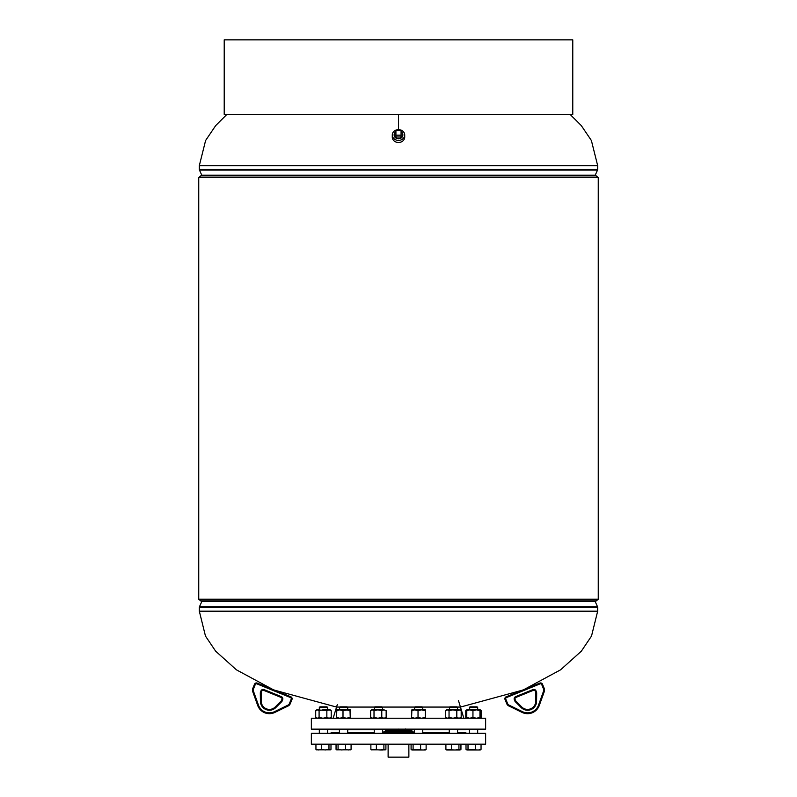 <?xml version="1.0" encoding="UTF-8"?>
<svg xmlns="http://www.w3.org/2000/svg" width="797" height="797" viewBox="0 0 797 797"><rect width="100%" height="100%" fill="white"/><g stroke="black" fill="none" stroke-linecap="round" stroke-linejoin="round"><path stroke-width="1.2" d="M598.258 599.205L596.186 600.948L200.804 600.948L198.742 599.205L198.742 177.611L200.804 175.868L596.186 175.868L598.258 177.611L198.742 177.611L198.742 599.205L598.258 599.205L598.258 177.611M200.804 175.868L198.742 177.611M198.742 599.205L200.804 600.948M522.364 690.192L460.447 707.069L457.179 707.069M449.667 707.069L422.36 707.069M414.838 707.069L382.152 707.069M374.63 707.069L347.333 707.069M339.811 707.069L336.543 707.069L274.626 690.192M398.5 114.489L572.774 114.489L572.774 39.85L224.216 39.85L224.216 114.489L398.5 114.489L398.5 129.632M394.136 134.892A4.354 3.766 0 0 0 394.146 135.211A4.354 3.766 0 0 0 397.324 138.648A4.354 3.766 0 0 0 402.106 137.134A4.354 3.766 0 0 0 402.844 135.211A4.354 3.766 0 0 0 402.854 134.892M392.273 135.012L392.273 137.094A6.227 5.38 0 0 0 396.667 142.245A6.227 5.38 0 0 0 403.651 140.123A6.227 5.38 0 0 0 404.717 137.094L404.717 135.012A6.227 5.38 0 0 0 400.323 129.871A6.227 5.38 0 0 0 393.349 131.993A6.227 5.38 0 0 0 392.273 135.012A6.227 5.38 0 0 0 396.667 140.162A6.227 5.38 0 0 0 403.651 138.04A6.227 5.38 0 0 0 404.717 135.012M408.871 744.179L408.871 757.15L388.119 757.15L388.119 744.179M395.92 131.734A4.354 3.766 -0 0 0 394.136 134.773A4.354 3.766 -0 0 0 398.5 138.539A4.354 3.766 -0 0 0 402.854 134.773A4.354 3.766 -0 0 0 401.07 131.734M395.92 137.004L401.07 137.004L401.07 130.718L395.92 130.718L395.92 137.004M395.92 135.171L401.07 135.171M331.064 729.145L331.064 729.663L339.422 729.663L339.422 732.772L331.064 732.772L331.064 733.29M347.721 729.663L374.241 729.663M383.158 732.772L382.54 732.373L382.54 729.663L414.45 729.663M422.749 729.663L449.269 729.663M457.578 729.663L465.926 729.663L465.926 729.145M311.358 729.145L485.632 729.145L485.632 718.246L311.358 718.246L311.358 729.145M337.31 704.558L333.146 718.246M458.484 700.613L463.854 718.246M485.632 733.29L311.358 733.29L311.358 744.179L485.632 744.179L485.632 733.29M465.926 733.29L465.926 732.772L457.578 732.772M449.269 732.772L422.749 732.772M413.812 732.772L382.54 732.772M374.241 732.772L347.721 732.772M374.241 707.457L382.54 707.457L381.922 706.839L374.859 706.839L374.241 709.848M383.895 744.179L383.895 749.389L380.139 749.997L370.874 749.389L371.88 749.997L370.874 749.389L370.874 744.179M376.373 744.179L376.373 749.389M385.907 744.179L385.907 749.389L384.901 749.997L383.895 749.389M385.907 749.389L384.901 749.997L385.907 749.389M371.412 749.857L385.369 749.857M386.156 717.42L383.965 718.246L381.773 717.42L381.773 710.675L383.965 709.848L386.156 710.675L386.156 717.42L385.13 718.246M381.773 710.675L377.898 709.848L383.965 709.848L386.156 710.675M377.898 709.848L374.012 710.675L372.319 709.848L370.625 710.675L371.651 709.848L377.898 709.848M381.773 717.42L377.898 718.246L374.012 717.42L374.012 710.675M374.012 717.42L372.319 718.246L370.625 717.42L370.625 710.675M371.651 718.246L370.625 717.42M396.428 732.373L394.983 732.772M395.173 732.772L396.428 732.772M396.328 732.772L397.085 732.772M384.812 732.373L384.224 732.373L384.812 732.373M384.094 732.772L383.467 732.772M397.534 732.772L396.876 732.772M385.3 732.772L384.423 732.772M394.107 732.393L395.571 732.393M393.598 731.825L395.661 731.556M395.511 731.955L394.256 731.477L394.156 732.084L394.256 731.477M395.422 730.65L396.737 731.028M396.737 730.54L395.481 730.112L396.886 730.231M396.219 732.393L396.318 731.785L397.603 732.393M395.382 732.084L397.723 731.536M397.573 731.905L396.318 731.287L396.398 732.084L396.318 731.287M397.484 730.57L398.799 731.098M398.799 730.62L397.544 730.032L398.948 730.311M387.621 731.188L388.876 730.879M388.876 730.401L387.621 730.7L389.026 730.132M411.471 730.56L412.876 731.586M410.276 730.092L409.02 729.245L410.425 730.102M400.801 729.793L402.087 730.49M400.831 729.315L402.206 729.663M399.546 730.729L400.861 731.417M400.861 730.919L399.606 730.182L401.011 730.62M400.672 731.287L400.592 732.084L399.785 731.736M398.261 732.393L398.38 731.835L399.775 732.393M400.443 731.606L401.698 732.353L398.38 731.327L398.39 732.084L399.337 731.785M387.651 731.915L386.396 732.214L387.8 731.576M386.734 732.393L387.681 732.393M410.027 731.696L410.565 732.393M401.698 732.353L402.505 732.134M400.303 732.393L401.758 732.393M401.598 731.108L402.923 731.975M402.923 731.467L401.668 730.56L403.073 731.178M402.854 730.271L404.149 731.138M404.149 730.65L402.893 729.783L404.298 730.421M404.119 729.703L405.374 730.56M404.119 729.245L405.394 729.663M405.344 728.936L406.749 729.663M391.775 730.211L390.52 730.211L390.689 730.719L391.606 729.723M390.52 730.69L391.606 730.182L391.775 730.69M390.55 731.716L390.381 731.088L389.145 732.094L390.161 732.084L390.381 731.088M389.205 732.393L390.381 731.596L390.55 732.234M403.989 729.474L405.085 729.883M406.311 731.208L405.384 730.182M407.845 732.084L406.829 732.084M407.795 732.393L406.609 731.596M404.378 731.576L405.633 731.427L404.378 731.576M403.152 730.201L404.408 730.052M388.368 732.373L387.232 732.373M388.488 732.363L389.145 732.084M388.458 731.576L389.713 731.427M389.713 730.929L388.458 731.078L389.863 730.62M389.683 730.201L390.938 730.052M392.582 730.052L393.838 730.201M392.582 729.594L393.907 729.663M391.357 731.427L392.612 731.576M392.612 731.078L391.357 730.929L392.762 730.739M393.26 731.178L393.031 732.084L390.042 732.373M392.234 732.393L393.598 732.393M393.419 730.879L394.674 731.188M394.674 730.7L393.419 730.401L394.824 730.371M385.14 731.327L383.875 732.104L385.29 731.118M385.519 730.56L385.599 730.49A23.053 23.053 0 0 1 386.415 729.962L386.176 730.122M394.904 730.49L396.159 729.773L394.904 730.49M396.129 731.417L397.384 730.66L396.129 731.417M398.61 731.327L398.5 732.164M400.781 732.393L400.672 731.785L400.781 732.393M385.858 732.393L386.296 731.596M387.033 732.393L387.521 731.477M393.25 732.393L393.26 731.676M392.034 730.49L390.779 731.536M389.972 731.447L389.773 732.244M390.082 732.393L388.916 732.393M383.038 732.353L383.905 732.084M384.293 731.606L383.506 732.084M392.841 731.138L394.097 730.251M394.067 731.975L395.322 731.048M395.292 732.752L396.687 732.393L396.268 731.965M387.103 731.327L388.358 730.291M413.175 732.373L411.919 731.447L413.145 732.054M402.346 729.205L401.09 729.484M402.176 730.929L403.571 730.879M407.128 732.373L411.949 732.274L410.545 731.168M411.949 732.274L411.919 731.447M410.694 731.596L411.84 732.393M407.406 730.291L408.662 731.327M408.662 730.839L407.406 729.823L408.811 730.71M406.181 730.51L407.436 731.566M407.436 731.068L406.181 730.042L407.586 730.889M404.916 730.998L406.211 732.054M406.211 731.536L404.956 730.49L406.36 731.307M403.9 732.373L405.135 731.975M403.74 732.393L403.73 731.676L405.125 732.393M406.41 732.084L403.73 731.178L403.959 732.084L403.73 731.178M409.409 729.315L410.814 730.122M408.273 732.373L407.018 731.447L407.038 732.084L407.018 731.447M406.908 732.393L408.074 732.393M409.499 732.274L408.094 731.267M408.243 731.596L409.538 732.393M410.724 732.204L409.319 731.098M409.469 731.477L410.794 732.772M401.509 730.112L400.253 731.028M383.875 732.104L386.127 731.038M385.977 731.287L384.592 732.084L386.515 732.084M387.203 730.032L385.947 730.62L387.352 729.853M412.338 731.536L411.083 730.49L412.487 731.566M411.113 731.068L409.857 730.042L411.262 731.048M408.632 730.291L409.887 731.327M409.887 730.839L408.632 729.823L410.037 730.759M386.784 731.028L388.039 730.58M388.039 730.112L386.784 730.54L388.189 729.883M403.292 732.084L402.575 732.084M413.195 732.084L412.159 731.098M413.563 732.234L414.251 732.373M385.618 732.393L386.814 731.995M386.814 731.477L385.459 732.084L386.963 731.188M398.769 729.066L400.024 729.624M411.322 730.441L411.391 730.49A23.053 23.053 0 0 0 410.575 729.962L410.664 730.022M394.645 729.205L395.9 729.484M399.606 730.182L398.191 731.098M397.275 731.995L398.39 732.084L398.38 731.327M408.243 731.098L408.751 732.084M409.469 730.979L410.306 732.084M410.694 731.098L411.421 732.084M412.308 731.178L413.314 732.084M404.756 732.393L403.392 732.393M399.407 731.696L399.317 732.254M400.622 732.772L399.088 732.772M397.165 732.772L398.45 732.373L397.085 732.373M394.366 732.772L392.891 732.772M412.846 732.772L412.119 732.772M410.993 732.373L412.119 732.373M410.345 732.772L408.991 732.373M394.366 732.373L394.983 732.373M398.45 732.373L399.088 732.373M400.622 732.373L401.17 732.772M402.485 732.772L401.17 732.373M402.485 732.373L404.477 732.772M405.902 732.772L404.477 732.373M405.902 732.373L407.705 732.772M408.791 732.772L407.705 732.373M413.812 732.373L413.155 732.772M392.373 732.772L392.891 732.373M389.334 732.772L391.148 732.772M386.535 732.772L388.079 732.772M410.186 732.772L410.993 732.772M399.456 732.772L400.124 732.772M393.549 732.772L394.186 732.772M390.52 730.211L390.689 730.719M389.683 729.733L390.938 729.594M388.846 729.484L390.102 729.205M386.535 732.373L385.648 732.373M389.334 732.373L388.079 732.373M392.373 732.373L391.148 732.373M287.827 705.206L288.185 705.953A4.154 4.154 0 0 0 290.218 703.781L291.961 699.487L290.218 703.781A4.154 4.154 0 0 1 288.185 705.953L274.855 712.428A12.453 12.453 0 0 1 257.69 705.445L252.679 691.487A4.154 4.154 0 0 1 252.749 688.518L254.492 684.234A2.072 2.072 0 0 1 257.202 683.089L290.825 696.787L257.202 683.089A2.072 2.072 0 0 0 254.492 684.234A2.072 2.072 0 0 1 257.202 683.089A2.072 2.072 0 0 0 254.492 684.234L255.259 684.543L253.516 688.837A3.318 3.318 0 0 0 253.466 691.208L258.477 705.166A11.616 11.616 0 0 0 274.487 711.681L287.827 705.206A3.318 3.318 0 0 0 289.45 703.472L291.194 699.178A1.245 1.245 0 0 0 290.507 697.554L256.883 683.856A1.245 1.245 0 0 0 255.259 684.543M282.198 700.912L281.431 700.593A1.554 1.554 0 0 1 281.092 701.111L275.194 707.009L281.092 701.111A1.554 1.554 0 0 0 281.431 700.593L281.899 699.447A1.554 1.554 0 0 0 281.042 697.415L263.757 690.371A1.554 1.554 0 0 0 261.725 691.228L261.257 692.384L261.725 691.228A1.554 1.554 0 0 1 263.757 690.371L264.066 689.604L281.361 696.648A2.381 2.381 0 0 1 282.666 699.756L282.198 700.912A2.381 2.381 0 0 1 281.68 701.699L275.782 707.597A9.006 9.006 0 0 1 260.41 701.34L260.31 692.991A2.381 2.381 0 0 1 260.489 692.065L260.958 690.919A2.381 2.381 0 0 1 264.066 689.604M261.237 701.33L261.137 692.982L261.237 701.33A8.179 8.179 0 0 0 275.194 707.009A8.179 8.179 0 0 1 261.237 701.33A8.179 8.179 0 0 0 275.194 707.009A8.179 8.179 0 0 1 261.237 701.33L260.41 701.34M281.361 696.648L281.042 697.415A1.554 1.554 0 0 1 281.899 699.447A1.554 1.554 0 0 0 281.042 697.415A1.554 1.554 0 0 1 281.899 699.447L282.666 699.756M261.257 692.384A1.554 1.554 0 0 0 261.137 692.982A1.554 1.554 0 0 1 261.257 692.384L260.489 692.065M291.961 699.487A2.072 2.072 0 0 0 290.825 696.787A2.072 2.072 0 0 1 291.961 699.487A2.072 2.072 0 0 0 290.825 696.787A2.072 2.072 0 0 1 291.961 699.487L291.194 699.178M258.477 705.166L257.69 705.445A12.453 12.453 0 0 0 274.855 712.428A12.453 12.453 0 0 1 257.69 705.445A12.453 12.453 0 0 0 274.855 712.428L274.487 711.681M346.984 706.839L340.04 706.839L339.422 707.457L339.781 709.848L336.553 710.675L336.822 709.848L346.496 709.848L350.003 710.675L350.331 709.868M347.103 706.839L347.721 707.457L339.422 707.457M345.589 744.179L345.589 749.389L341.823 749.997L338.067 749.389L337.051 749.997L336.045 749.389L337.051 749.997L336.045 749.389L336.045 744.179M338.067 744.179L338.067 749.389M351.088 744.179L351.088 749.389L348.339 749.997L345.589 749.389M350.082 749.997L351.088 749.389L350.082 749.997M336.593 749.857L350.55 749.857M326.999 706.839L327.617 707.457L326.999 706.839L319.936 706.839L319.318 709.848L319.318 707.457L327.617 707.457L327.617 709.848M321.45 744.179L321.45 749.389L318.7 749.997L315.941 749.389L316.947 749.997L315.941 749.389L315.941 744.179M328.972 744.179L328.972 749.389L325.206 749.997L321.45 749.389M330.984 744.179L330.984 749.389L329.978 749.997L328.972 749.389M316.479 749.857L330.446 749.857M317.963 749.389L316.947 749.997L315.941 749.389M372.886 749.389L371.88 749.997M380.139 749.997L383.158 749.997M426.126 744.179L426.126 749.389L425.11 749.997M446.908 749.997L445.902 749.389L446.908 749.997M481.049 744.179L481.049 749.389L480.043 749.997L481.049 749.389L478.3 749.997L468.018 749.389L467.012 749.997L466.006 749.389L466.006 744.179M477.064 706.839L477.682 707.457L477.064 706.839L470.001 706.839L469.383 709.848L471.196 709.848M480.541 717.42L480.252 709.848L479.963 710.675L476.457 709.848L477.682 709.848L477.682 707.457L469.383 707.457L470.001 706.839M468.018 744.179L468.018 749.389M466.544 749.857L466.006 749.389M475.54 744.179L475.54 749.389M467.012 749.997L480.272 749.997M449.269 707.457L457.578 707.457L456.96 706.839L449.887 706.839L449.269 709.848M460.945 744.179L460.945 749.389L459.939 749.997L458.933 749.389L455.167 749.997L445.902 749.389L445.902 744.179M460.945 749.389L460.407 749.857M458.933 744.179L458.933 749.389M451.411 744.179L451.411 749.389M446.679 749.997L459.939 749.997M414.45 707.457L422.749 707.457L422.131 706.839L415.068 706.839L414.45 707.457L414.809 709.848L411.591 710.675L411.86 709.848L421.533 709.848L418.026 710.675L414.809 709.848M426.126 749.389L423.366 749.997L413.095 749.389L412.089 749.997L411.083 749.389L411.083 744.179M420.617 744.179L420.617 749.389M413.095 744.179L413.095 749.389M411.621 749.857L411.083 749.389M412.089 749.997L425.339 749.997M350.58 717.42L350.58 710.675M350.291 718.246L350.003 710.675M350.003 717.42L346.496 718.246L342.999 717.42L342.999 710.675L347.721 709.848L347.721 707.457M342.999 710.675L339.771 709.848M342.999 717.42L339.771 718.246L336.553 717.42L336.812 709.868M336.553 717.42L336.842 718.246L336.553 717.42M346.496 709.848L350.291 709.848M326.85 717.42L322.964 718.246L319.089 717.42L319.089 710.675L322.964 709.848L330.207 709.848L331.233 710.675L329.041 709.848L326.85 710.675L326.85 717.42L329.041 718.246L331.233 717.42L331.233 710.675M330.476 717.42L330.187 718.246L331.233 717.42M319.089 710.675L317.395 709.848L326.85 710.675M317.395 709.848L315.702 710.675L317.395 709.848M319.089 717.42L317.395 718.246L315.702 717.42L315.702 710.675M316.718 718.246L315.702 717.42M316.449 710.675L316.738 709.848M467.45 709.848L465.767 710.675L466.783 709.848L469.732 709.848L466.514 710.675L466.763 709.868M467.45 718.246L465.767 717.42L465.767 710.675M480.252 718.246L479.963 717.42L476.457 718.246L472.95 717.42L469.732 718.246L466.514 717.42L466.803 718.246L465.767 717.42M480.541 710.675L480.252 709.848L481.288 710.675L480.422 710.167M480.272 718.246L481.288 717.42L481.288 710.675M481.288 717.42L480.422 717.928M466.763 718.236L466.803 709.848M479.963 717.42L479.963 710.675M476.457 709.848L472.95 710.675L469.732 709.848L480.292 709.868M472.95 717.42L472.95 710.675M449.687 709.848L452.925 709.848L449.04 710.675L447.346 709.848L445.662 710.675L445.662 717.42L447.346 718.246L449.04 717.42L449.04 710.675M461.184 710.675L460.168 709.848L456.811 710.675L452.925 709.848L459.002 709.848L461.184 710.675L461.184 717.42L460.168 718.246M461.184 717.42L459.002 718.246L456.811 717.42L456.811 710.675M456.811 717.42L452.925 718.246L449.04 717.42M452.925 709.848L446.679 709.848L445.662 710.675M446.679 718.246L445.662 717.42M425.04 710.675L421.533 709.848L425.329 709.848L425.329 718.246L425.608 710.675M425.339 718.246L425.608 717.42M425.04 717.42L421.533 718.246L418.026 717.42L418.026 710.675M418.026 717.42L414.809 718.246L411.591 717.42L411.88 709.848M411.591 717.42L411.88 718.246L411.591 717.42M506.484 697.554L506.165 696.787A2.072 2.072 0 0 0 505.029 699.487A2.072 2.072 0 0 1 506.165 696.787A2.072 2.072 0 0 0 505.029 699.487A2.072 2.072 0 0 1 506.165 696.787L539.798 683.089A2.072 2.072 0 0 1 542.498 684.234L544.251 688.518L542.498 684.234L541.731 684.543A1.245 1.245 0 0 0 540.107 683.856L506.484 697.554A1.245 1.245 0 0 0 505.796 699.178L507.55 703.472A3.318 3.318 0 0 0 509.173 705.206L522.503 711.681A11.616 11.616 0 0 0 538.513 705.166L543.524 691.208A3.318 3.318 0 0 0 543.474 688.837L541.731 684.543L543.474 688.837L544.251 688.518A4.154 4.154 0 0 1 544.311 691.487L539.3 705.445A12.453 12.453 0 0 1 522.135 712.428L508.805 705.953A4.154 4.154 0 0 1 506.772 703.781L505.029 699.487L506.772 703.781A4.154 4.154 0 0 0 508.805 705.953L509.173 705.206M515.31 701.699L515.898 701.111A1.554 1.554 0 0 1 515.559 700.593A1.554 1.554 0 0 0 515.898 701.111A1.554 1.554 0 0 1 515.559 700.593L515.091 699.447L515.559 700.593A1.554 1.554 0 0 0 515.898 701.111L521.796 707.009A8.179 8.179 0 0 0 535.753 701.33L535.853 692.982A1.554 1.554 0 0 0 535.733 692.384L535.265 691.228L535.733 692.384A1.554 1.554 0 0 1 535.853 692.982A1.554 1.554 0 0 0 535.733 692.384A1.554 1.554 0 0 1 535.853 692.982L536.68 692.991L536.59 701.34A9.006 9.006 0 0 1 521.208 707.597L515.31 701.699A2.381 2.381 0 0 1 514.792 700.912L514.324 699.756A2.381 2.381 0 0 1 515.629 696.648L532.924 689.604A2.381 2.381 0 0 1 536.032 690.919L536.501 692.065A2.381 2.381 0 0 1 536.68 692.991M532.924 689.604L533.243 690.371A1.554 1.554 0 0 1 535.265 691.228A1.554 1.554 0 0 0 533.243 690.371L515.948 697.415A1.554 1.554 0 0 0 515.091 699.447A1.554 1.554 0 0 1 515.948 697.415A1.554 1.554 0 0 0 515.091 699.447A1.554 1.554 0 0 1 515.948 697.415L515.629 696.648M536.59 701.34L535.753 701.33A8.179 8.179 0 0 1 521.796 707.009A8.179 8.179 0 0 0 535.753 701.33A8.179 8.179 0 0 1 521.796 707.009L521.208 707.597M272.664 689.385L236.48 669.869L215.638 651.179L205.467 636.056L199.32 611.179L597.67 611.179L591.523 636.056L581.352 651.179L560.51 669.869L524.326 689.385M201.91 600.948L201.771 601.625L595.229 601.625L597.531 606.736L199.469 606.736L199.32 607.424L597.67 607.424L597.531 606.736M570.184 114.489L581.252 125.527L591.394 140.511L597.67 165.637L199.32 165.637L205.596 140.511L215.738 125.527L226.806 114.489M595.08 175.868L595.229 175.191L201.771 175.191L199.469 170.08L597.531 170.08L597.67 169.402L199.32 169.402L199.469 170.08M390.161 732.084L390.759 732.084M387.511 732.084L388.039 732.084M253.466 691.208L252.679 691.487A4.154 4.154 0 0 1 252.749 688.518L253.516 688.837M260.31 692.991L261.137 692.982M275.194 707.009L275.782 707.597M281.092 701.111L281.68 701.699M260.958 690.919L261.725 691.228M257.202 683.089L256.883 683.856M290.825 696.787L290.507 697.554M290.218 703.781L289.45 703.472M544.251 688.518A4.154 4.154 0 0 1 544.311 691.487L543.524 691.208M540.107 683.856L539.798 683.089A2.072 2.072 0 0 1 542.498 684.234M538.513 705.166L539.3 705.445A12.453 12.453 0 0 1 522.135 712.428L522.503 711.681M535.733 692.384L536.501 692.065M535.265 691.228L536.032 690.919M514.792 700.912L515.559 700.593M514.324 699.756L515.091 699.447M505.796 699.178L505.029 699.487M507.55 703.472L506.772 703.781M597.67 611.179L597.67 607.424M199.32 611.179L199.32 607.424M201.771 601.625L199.469 606.736M595.229 601.625L595.08 600.948M199.32 165.637L199.32 169.402M597.67 165.637L597.67 169.402M595.229 175.191L597.531 170.08M201.771 175.191L201.91 175.868M382.54 707.457L382.54 709.848M382.54 729.145L382.54 733.29M374.241 729.145L374.241 733.29M413.394 732.005A23.053 23.053 0 0 0 412.796 731.526M384.194 731.526A23.053 23.053 0 0 0 383.606 732.005M347.721 729.145L347.721 733.29M339.422 729.145L339.422 733.29M319.318 729.145L319.318 733.29L319.318 729.145M327.617 729.145L327.617 733.29M319.936 706.839L319.318 707.457M477.682 729.145L477.682 733.29M469.383 729.145L469.383 733.29M457.578 707.457L457.578 709.848M457.578 729.145L457.578 733.29M449.269 729.145L449.269 733.29M422.749 707.457L422.749 709.848M422.749 729.145L422.749 733.29M414.45 729.145L414.45 733.29"/></g></svg>
